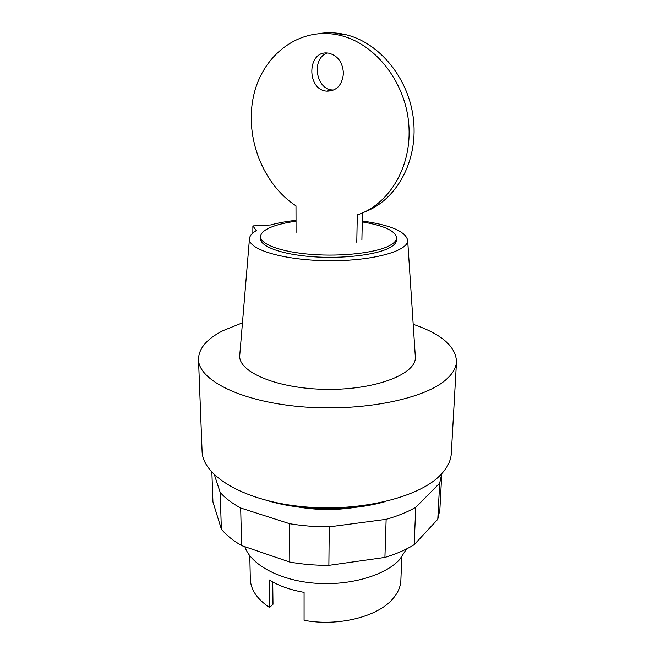 <?xml version="1.0" encoding="UTF-8"?>
<svg xmlns="http://www.w3.org/2000/svg" width="655" height="655" viewBox="0 0 655 655"><rect width="100%" height="100%" fill="white"/><g stroke="black" fill="none" stroke-linecap="round" stroke-linejoin="round"><path stroke-width="0.98" d="M244.855 546.688C250.603 564.348 278.743 580.076 313.786 583.097C348.796 586.184 384.747 575.835 399.681 559.517L406.567 548.931M272.717 581.992L272.996 604.254L269.541 607.504L269.156 579.929C278.653 585.783 290.296 589.926 304.076 592.349L304.076 620.31C338.242 626.761 377.837 616.691 392.738 598.891C397.896 592.955 400.606 586.757 400.868 580.281L401.777 557.086M249.809 555.759L250.308 578.971C250.636 589.566 257.055 599.079 269.541 607.504M297.542 506.896C316.635 510.212 335.753 510.384 354.895 507.396M211.876 472.304L212.932 501.894L221.365 529.15L220.17 492.372L214.439 474.916M441.781 473.639L439.685 483.144L415.778 507.281C407.467 512.071 397.593 516.091 386.139 519.341L329.252 526.857C315.644 526.898 302.422 525.85 289.584 523.705L240.68 508.002C231.935 503.245 225.099 498.037 220.17 492.372M221.365 529.15C226.245 535.119 232.992 540.588 241.613 545.582L289.797 562.064C302.446 564.307 315.464 565.404 328.867 565.347L384.911 557.413C396.193 553.999 405.936 549.766 414.14 544.723L437.777 519.317L439.685 483.144M437.777 519.317L439.865 509.762L441.765 474.081M414.14 544.723L415.778 507.281M384.911 557.413L386.139 519.341M328.867 565.347L329.252 526.857M289.797 562.064L289.584 523.705M241.613 545.582L240.68 508.002M333.723 90.054L332.183 89.964C315.522 88.99 311.313 58.254 327.344 53.006M327.369 53.006C306.982 50.951 306.565 89.809 326.624 91.151L327.066 91.192C336.801 90.906 342.254 84.978 343.425 73.425C342.77 62.52 337.947 55.781 328.949 53.202L327.369 53.006M362.452 212.94L361.896 239.853M296.06 232.427L295.986 205.85C263.146 184.497 244.602 137.804 253.403 96.76C261.894 55.691 298.762 26.462 338.488 35.018C374.275 42.444 405.208 81.105 408.728 123.639C412.462 166.19 389.324 204.475 357.294 214.906L356.779 242.276M364.917 211.811C396.021 200.266 417.808 162.088 413.575 120.487C409.547 78.903 379.147 41.568 344.08 34.306C335.507 32.488 327.066 32.267 318.764 33.642M296.035 221.218C286.186 222.561 278.08 224.46 271.727 226.925C264.407 229.815 260.69 233.09 260.575 236.733C260.453 244.421 281.773 252.216 312.067 254.451C342.311 256.727 375.626 252.846 389.119 245.862C393.982 243.349 396.471 240.696 396.578 237.921C395.53 230.896 384.092 225.566 362.264 221.922M260.575 236.733L260.608 238.862C260.485 246.599 281.789 254.451 312.067 256.695C342.278 258.987 375.569 255.073 389.054 248.04C393.917 245.51 396.398 242.849 396.504 240.049L396.578 237.921M242.456 322.817L223.085 330.611C206.857 338.815 198.661 348.427 198.498 359.448C198.555 379.695 239.321 401.032 299.048 406.534C358.694 412.151 422.45 399.787 445.13 380.408C452.376 374.341 456.158 368.11 456.502 361.699C455.806 346.38 441.364 333.919 413.19 324.307M198.498 359.448L202.076 451.09C202.329 475.022 241.777 499.994 299.237 506.323C356.615 512.8 418.013 498.218 440.127 475.358C447.185 468.202 450.918 460.833 451.32 453.268L456.502 361.699M256.293 230.601L252.887 225.926L252.838 233.041M252.887 225.926L270.638 224.96C277.974 222.946 286.431 221.398 296.027 220.326M256.293 230.396L256.563 230.445C251.987 233.082 249.612 235.906 249.449 238.928C248.351 249.661 284.36 260.42 328.368 260.739C372.384 261.189 408.573 251.053 407.664 240.303C405.65 231.452 390.519 225.017 362.281 221.013M268.075 500.813C302.528 511.096 349.835 511.514 384.469 501.828M239.812 354.535L239.738 355.452C238.043 372.155 277.925 389.029 327.246 389.365C376.568 389.889 416.744 373.71 415.344 356.983L415.278 356.066M332.183 89.964L326.624 91.151M344.08 34.306L338.488 35.018M249.449 238.928L239.738 355.452M407.664 240.303L415.344 356.983"/></g></svg>
